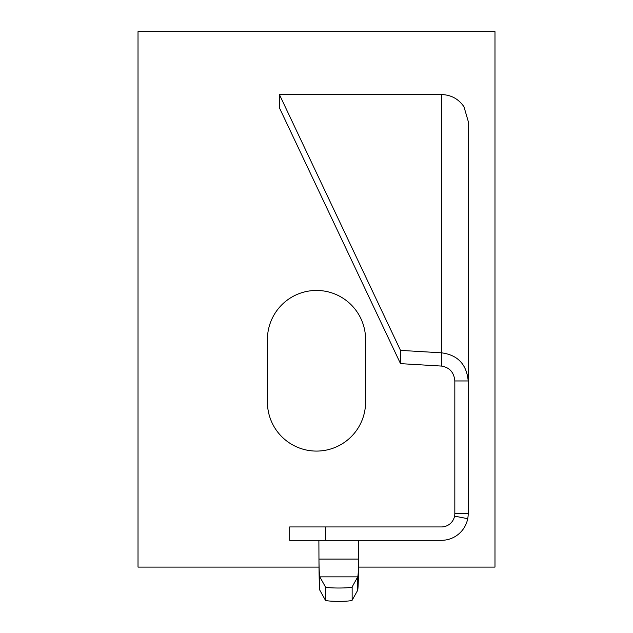 <?xml version="1.0" encoding="UTF-8"?>
<svg xmlns="http://www.w3.org/2000/svg" width="633" height="633" viewBox="0 0 633 633"><rect width="100%" height="100%" fill="white"/><g stroke="black" fill="none" stroke-linecap="round" stroke-linejoin="round"><path stroke-width="0.95" d="M454.826 380.955L468.206 380.955L468.206 513.553L454.826 513.553L454.826 380.955C454.027 372.362 449.565 367.401 441.438 366.072L400.507 363.635L279.406 107.792L279.406 94.539L400.507 350.381L441.438 352.818C457.699 354.931 466.624 364.307 468.206 380.955L468.206 121.267L463.981 106.771C458.561 98.906 451.052 94.831 441.438 94.554L279.406 94.539M441.438 94.554L441.438 366.072M468.206 513.553A27.805 27.29 -174.5 0 1 467.716 518.688L454.573 516.124A15.421 14.369 5.5 0 0 454.826 513.553M454.573 516.124A13.388 13.388 0 0 1 441.438 526.941L325.394 526.941L325.394 540.321L441.438 540.321A26.776 26.776 0 0 0 467.716 518.688M325.394 540.321L289.692 540.321L289.692 526.941L325.394 526.941M318.882 540.321L318.961 559.081C319.048 576.798 319.333 587.171 319.823 590.201L319.823 576.861C319.333 575.136 319.048 569.209 318.961 559.081C319.048 569.209 319.333 575.136 319.823 576.861L325.417 586.902A13.38 1.163 0 0 0 338.782 588.017A13.38 1.163 0 0 0 352.146 586.902L357.732 576.861L357.732 590.201L352.146 600.242A13.38 1.163 180 0 1 338.782 601.35A13.38 1.163 180 0 1 325.417 600.242L319.823 590.201M357.732 590.201C358.223 587.171 358.507 576.798 358.594 559.081L358.674 540.321M358.594 559.081C358.507 569.209 358.223 575.136 357.732 576.861C358.223 575.136 358.507 569.209 358.594 559.081L318.961 559.081M400.507 350.381L400.507 363.635M358.547 567.097L494.982 567.097L494.982 31.65L138.018 31.65L138.018 567.097L319.008 567.097M267.419 339.533A49.081 49.081 0 0 1 316.5 290.452A49.081 49.081 0 0 1 365.581 339.533L365.581 402.002A49.081 49.081 0 0 1 316.5 451.084A49.081 49.081 0 0 1 267.419 402.002L267.419 339.533M325.417 586.902L325.417 600.242M352.146 600.242L352.146 586.902M319.823 576.861L357.732 576.861"/></g></svg>
